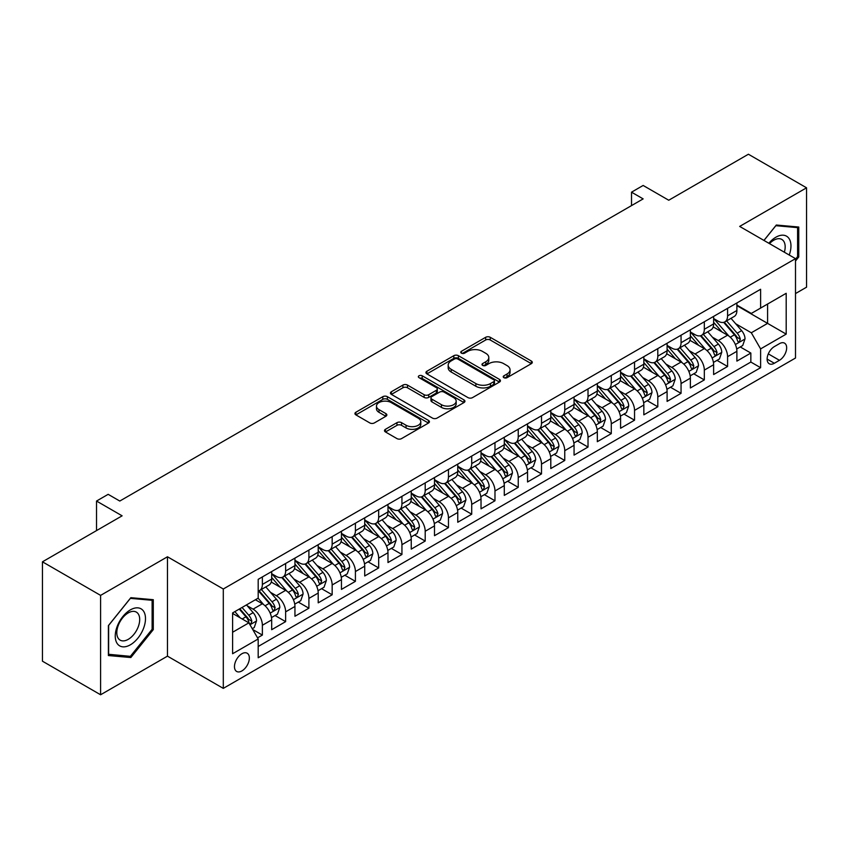 <?xml version="1.0" encoding="UTF-8"?>
<svg xmlns="http://www.w3.org/2000/svg" width="849" height="849" viewBox="0 0 849 849"><rect width="100%" height="100%" fill="white"/><g stroke="black" fill="none" stroke-linecap="round" stroke-linejoin="round"><path stroke-width="1.27" d="M503.882 377.667A2.26 1.305 0 0 0 507.076 377.667L531.336 363.669A3.226 1.868 0 0 0 532.281 362.343A3.226 1.868 0 0 0 531.336 361.027L490.244 337.297A3.226 1.868 0 0 0 485.67 337.297L461.421 351.306A2.26 1.305 0 0 0 460.752 352.229A2.26 1.305 0 0 0 461.421 353.152A2.26 1.305 0 0 0 464.615 353.152L467.757 351.337A10.337 5.964 0 0 1 482.359 351.337L485.787 353.322A10.337 5.964 0 0 1 488.812 357.535A10.337 5.964 0 0 1 485.787 361.748L482.646 363.563A2.26 1.305 0 0 0 481.988 364.486A2.26 1.305 0 0 0 482.646 365.41A2.26 1.305 0 0 0 485.851 365.41L488.982 363.595A10.337 5.964 0 0 1 503.595 363.595L507.023 365.579A10.337 5.964 0 0 1 510.047 369.793A10.337 5.964 0 0 1 507.023 374.016L503.882 375.82A2.26 1.305 0 0 0 503.224 376.744A2.26 1.305 0 0 0 503.882 377.667L503.882 375.82M241.912 670.922A10.528 6.081 120 0 0 248.789 661.647A10.528 6.081 120 0 0 247.165 653.221A10.528 6.081 120 0 0 241.912 653.741A10.528 6.081 120 0 0 235.035 663.016A10.528 6.081 120 0 0 236.648 671.453A10.528 6.081 120 0 0 241.912 670.922M385.446 429.307A3.226 1.868 0 0 0 384.501 430.623A3.226 1.868 0 0 0 385.446 431.95L396.971 438.604A3.226 1.868 0 0 0 401.545 438.604L428.48 423.046A3.226 1.868 0 0 0 429.424 421.73A3.226 1.868 0 0 0 428.48 420.414L387.388 396.685A3.226 1.868 0 0 0 382.814 396.685L355.88 412.243A3.226 1.868 0 0 0 354.935 413.559A3.226 1.868 0 0 0 355.88 414.874L369.803 422.919A3.226 1.868 0 0 0 374.367 422.919L385.902 416.265A3.226 1.868 0 0 0 386.847 414.938A3.226 1.868 0 0 0 385.902 413.622L378.994 409.632A8.639 4.988 0 0 1 376.468 406.109A8.639 4.988 0 0 1 381.795 401.503A8.639 4.988 0 0 1 391.209 402.585L418.26 418.207A8.639 4.988 0 0 1 420.796 421.73A8.639 4.988 0 0 1 415.458 426.336A8.639 4.988 0 0 1 406.045 425.253L401.545 422.653A3.226 1.868 0 0 0 396.971 422.653L385.446 429.307L385.446 431.95M795.502 293.563L806.55 287.185L806.55 187.809L748.404 154.231L668.736 200.237L643.149 185.464L631.518 192.171L643.149 198.889L119.794 501.048L108.163 494.33L96.531 501.048L96.531 530.593M100.596 595.382L100.596 694.769L167.476 656.15L167.476 556.774L100.596 595.382L42.45 561.815L122.118 515.821L96.531 501.048M167.476 556.774L223.298 589.004L795.502 258.648L795.502 358.023L223.298 688.38L223.298 589.004M806.55 187.809L739.681 226.418L795.502 258.648M467.979 397.608A3.226 1.868 0 0 0 472.543 397.608L499.488 382.05A3.226 1.868 0 0 0 500.432 380.734A3.226 1.868 0 0 0 499.488 379.418L458.396 355.689A3.226 1.868 0 0 0 453.822 355.689L426.888 371.246A3.226 1.868 0 0 0 425.933 372.562A3.226 1.868 0 0 0 426.888 373.878L467.979 397.608M419.905 378.155A2.26 1.305 0 0 1 422.208 378.474L422.208 375.789L463.989 399.911A3.226 1.868 0 0 1 464.934 401.237A3.226 1.868 0 0 1 463.989 402.553L437.044 418.101A3.226 1.868 0 0 1 432.481 418.101L391.378 394.382L391.378 391.739A3.226 1.868 0 0 0 390.434 393.055A3.226 1.868 0 0 0 391.378 394.382M391.378 391.739L402.914 385.085A3.226 1.868 0 0 1 407.478 385.085L424.139 394.711A3.226 1.868 0 0 0 428.713 394.711L436.354 390.296A3.226 1.868 0 0 0 437.309 388.969A3.226 1.868 0 0 0 436.354 387.653L419.003 377.635A2.26 1.305 0 0 1 418.345 376.712A2.26 1.305 0 0 1 419.735 375.513A2.26 1.305 0 0 1 422.208 375.789M100.596 694.769L42.45 661.191L42.45 561.815M257.544 637.854L262.373 635.073L252.726 629.502M247.229 605.783L253.076 609.147A13.16 7.599 60 0 1 262.373 625.267L271.68 619.897L271.68 629.703L285.635 621.638L275.055 615.536M270.491 592.347L276.328 595.722A13.16 7.599 60 0 1 285.635 611.842L294.943 606.462L294.943 616.268L308.898 608.213L298.317 602.1M293.754 578.922L299.591 582.297A13.16 7.599 60 0 1 308.898 598.407L318.205 593.037L318.205 602.843L332.161 594.778L321.569 588.675M317.017 565.487L322.853 568.862A13.16 7.599 60 0 1 332.161 584.982L341.457 579.612L341.457 589.408L355.413 581.353L344.832 575.24M340.269 552.062L346.116 555.437A13.16 7.599 60 0 1 355.413 571.547L364.72 566.177L364.72 575.983L378.675 567.928L368.095 561.815M363.531 538.637L369.368 542.002A13.16 7.599 60 0 1 378.675 558.122L387.982 552.752L387.982 562.547L401.938 554.493L391.357 548.38M386.794 525.202L392.631 528.577A13.16 7.599 60 0 1 401.938 544.687L411.245 539.317L411.245 549.123L425.2 541.068L414.609 534.955M410.056 511.777L415.893 515.152A13.16 7.599 60 0 1 425.2 531.262L434.497 525.892L434.497 535.698L448.463 527.632L437.872 521.53M433.319 498.342L439.156 501.717A13.16 7.599 60 0 1 448.463 517.837L457.76 512.456L457.76 522.262L471.715 514.207L461.134 508.095M456.571 484.917L462.418 488.292A13.16 7.599 60 0 1 471.715 504.402L481.022 499.032L481.022 508.838L494.978 500.783L484.397 494.67M479.834 471.492L485.67 474.856A13.16 7.599 60 0 1 494.978 490.977L504.285 485.607L504.285 495.402L518.24 487.347L507.66 481.234M503.096 458.057L508.933 461.432A13.16 7.599 60 0 1 518.24 477.541L527.547 472.171L527.547 481.977L541.503 473.922L530.912 467.81M526.359 444.632L532.196 447.996A13.16 7.599 60 0 1 541.503 464.116L550.799 458.747L550.799 468.552L564.755 460.487L554.174 454.385M549.611 431.196L555.458 434.571A13.16 7.599 60 0 1 564.755 450.692L574.062 445.311L574.062 455.117L588.017 447.062L577.437 440.949M572.873 417.772L578.721 421.146A13.16 7.599 60 0 1 588.017 437.256L597.325 431.886L597.325 441.692L611.28 433.637L600.699 427.525M596.136 404.347L601.973 407.711A13.16 7.599 60 0 1 611.28 423.831L620.587 418.461L620.587 428.257L634.543 420.202L623.962 414.089M619.399 390.911L625.235 394.286A13.16 7.599 60 0 1 634.543 410.396L643.839 405.026L643.839 414.832L657.805 406.777L647.214 400.664M642.661 377.487L648.498 380.851A13.16 7.599 60 0 1 657.805 396.971L667.102 391.601L667.102 401.407L681.057 393.342L670.477 387.24M665.913 364.051L671.761 367.426A13.16 7.599 60 0 1 681.057 383.546L690.364 378.166L690.364 387.972L704.32 379.917L693.739 373.804M689.176 350.626L695.013 354.001A13.16 7.599 60 0 1 704.32 370.111L713.627 364.741L713.627 374.547L727.582 366.481L727.582 356.686A13.16 7.599 -120 0 0 718.275 340.566L712.438 337.191M717.002 360.379L727.582 366.481M271.68 619.897A13.16 7.599 -120 0 0 262.373 603.777L255.4 599.755M294.943 606.462A13.16 7.599 -120 0 0 285.635 590.352L271.255 582.043M318.205 593.037A13.16 7.599 -120 0 0 308.898 576.917L294.507 568.618M341.457 579.612A13.16 7.599 -120 0 0 332.161 563.492L317.77 555.182M364.72 566.177A13.16 7.599 -120 0 0 355.413 550.067L341.033 541.758M387.982 552.752A13.16 7.599 -120 0 0 378.675 536.632L364.295 528.333M411.245 539.317A13.16 7.599 -120 0 0 401.938 523.207L387.558 514.897M434.497 525.892A13.16 7.599 -120 0 0 425.2 509.771L410.81 501.472M457.76 512.456A13.16 7.599 -120 0 0 448.463 496.347L434.072 488.037M481.022 499.032A13.16 7.599 -120 0 0 471.715 482.922L457.335 474.612M504.285 485.607A13.16 7.599 -120 0 0 494.978 469.486L480.598 461.187M527.547 472.171A13.16 7.599 -120 0 0 518.24 456.062L503.85 447.752M550.799 458.747A13.16 7.599 -120 0 0 541.503 442.626L527.112 434.327M574.062 445.311A13.16 7.599 -120 0 0 564.755 429.201L550.375 420.892M597.325 431.886A13.16 7.599 -120 0 0 588.017 415.766L573.637 407.467M620.587 418.461A13.16 7.599 -120 0 0 611.28 402.341L596.9 394.042M643.839 405.026A13.16 7.599 -120 0 0 634.543 388.916L620.152 380.607M667.102 391.601A13.16 7.599 -120 0 0 657.805 375.481L643.415 367.182M690.364 378.166A13.16 7.599 -120 0 0 681.057 362.056L666.677 353.746M713.627 364.741A13.16 7.599 -120 0 0 704.32 348.621L689.94 340.322M779.456 343.654L774.33 346.615A10.199 5.89 120 0 0 767.676 355.593A10.199 5.89 120 0 0 769.236 363.765A10.199 5.89 120 0 0 774.33 363.266L779.456 360.305A10.199 5.89 120 0 0 786.11 351.327A10.199 5.89 120 0 0 784.55 343.155A10.199 5.89 120 0 0 779.456 343.654M232.605 632.25L248.884 622.848L258.192 638.968L258.192 657.763L760.608 367.691L760.608 348.897L751.312 332.776L735.701 323.766M258.192 638.968L232.605 653.741L232.605 612.914L258.192 598.142L258.192 579.336L760.608 289.265L760.608 308.07L786.195 293.298L786.195 334.124L760.608 348.897M271.68 573.701L276.328 576.386A13.16 7.599 60 0 0 282.908 577.033L292.215 571.664A13.16 7.599 -120 0 0 294.943 565.636L294.943 558.122M294.943 560.266L299.591 562.951A13.16 7.599 60 0 0 306.171 563.609L315.478 558.239A13.16 7.599 -120 0 0 318.205 552.211L318.205 544.687M318.205 546.841L322.853 549.526A13.16 7.599 60 0 0 329.433 550.173L338.74 544.803A13.16 7.599 -120 0 0 341.457 538.786L341.457 531.262M341.457 533.405L346.116 536.101A13.16 7.599 60 0 0 352.696 536.748L361.992 531.378A13.16 7.599 -120 0 0 364.72 525.351L364.72 517.837M364.72 519.981L369.368 522.666A13.16 7.599 60 0 0 375.948 523.324L385.255 517.943A13.16 7.599 -120 0 0 387.982 511.926L387.982 504.402M387.982 506.556L392.631 509.241A13.16 7.599 60 0 0 399.21 509.888L408.518 504.518A13.16 7.599 -120 0 0 411.245 498.49L411.245 490.977M411.245 493.12L415.893 495.805A13.16 7.599 60 0 0 422.473 496.463L431.78 491.093A13.16 7.599 -120 0 0 434.497 485.066L434.497 477.541M434.497 479.696L439.156 482.381A13.16 7.599 60 0 0 445.736 483.028L455.032 477.658A13.16 7.599 -120 0 0 457.76 471.641L457.76 464.116M457.76 466.26L462.418 468.956A13.16 7.599 60 0 0 468.998 469.603L478.295 464.233A13.16 7.599 -120 0 0 481.022 458.205L481.022 450.692M481.022 452.835L485.67 455.52A13.16 7.599 60 0 0 492.25 456.168L501.557 450.798A13.16 7.599 -120 0 0 504.285 444.78L504.285 437.256M504.285 439.411L508.933 442.096A13.16 7.599 60 0 0 515.513 442.743L524.82 437.373A13.16 7.599 -120 0 0 527.547 431.345L527.547 423.831M527.547 425.975L532.196 428.66A13.16 7.599 60 0 0 538.775 429.318L548.083 423.948A13.16 7.599 -120 0 0 550.799 417.92L550.799 410.396M550.799 412.55L555.458 415.235A13.16 7.599 60 0 0 562.038 415.883L571.335 410.513A13.16 7.599 -120 0 0 574.062 404.495L574.062 396.971M574.062 399.115L578.721 401.8A13.16 7.599 60 0 0 585.29 402.458L594.597 397.088A13.16 7.599 -120 0 0 597.325 391.06L597.325 383.536M597.325 385.69L601.973 388.375A13.16 7.599 60 0 0 608.553 389.022L617.86 383.652A13.16 7.599 -120 0 0 620.587 377.635L620.587 370.111M620.587 372.265L625.235 374.95A13.16 7.599 60 0 0 631.815 375.598L641.122 370.228A13.16 7.599 -120 0 0 643.839 364.2L643.839 356.686M643.839 358.83L648.498 361.515A13.16 7.599 60 0 0 655.078 362.173L664.374 356.792A13.16 7.599 -120 0 0 667.102 350.775L667.102 343.251M667.102 345.405L671.761 348.09A13.16 7.599 60 0 0 678.34 348.737L687.637 343.367A13.16 7.599 -120 0 0 690.364 337.34L690.364 329.826M690.364 331.97L695.013 334.655A13.16 7.599 60 0 0 701.592 335.313L710.9 329.943A13.16 7.599 -120 0 0 713.627 323.915L713.627 316.39M258.192 646.482L750.845 362.056L750.845 353.057L736.89 361.112L736.89 351.316A13.16 7.599 -120 0 0 727.582 335.196L713.192 326.886M713.627 318.545L718.275 321.23A13.16 7.599 -120 0 0 724.855 321.877A13.16 7.599 -120 0 0 727.582 315.86L727.582 308.336M724.855 321.877L734.162 316.507A13.16 7.599 -120 0 0 736.89 310.49L736.89 302.966M262.373 576.917L262.373 584.441A13.16 7.599 60 0 1 259.656 590.469A13.16 7.599 60 0 1 258.192 591M259.656 590.469L268.953 585.088A13.16 7.599 -120 0 0 271.68 579.071L271.68 571.547M285.635 563.492L285.635 571.016A13.16 7.599 60 0 1 282.908 577.033M308.898 550.067L308.898 557.581A13.16 7.599 60 0 1 306.171 563.609M332.161 536.632L332.161 544.156A13.16 7.599 60 0 1 329.433 550.173M355.413 523.207L355.413 530.721A13.16 7.599 60 0 1 352.696 536.748M378.675 509.771L378.675 517.296A13.16 7.599 60 0 1 375.948 523.324M401.938 496.347L401.938 503.871A13.16 7.599 60 0 1 399.21 509.888M425.2 482.911L425.2 490.435A13.16 7.599 60 0 1 422.473 496.463M448.463 469.486L448.463 477.011A13.16 7.599 60 0 1 445.736 483.028M471.715 456.062L471.715 463.575A13.16 7.599 60 0 1 468.998 469.603M494.978 442.626L494.978 450.15A13.16 7.599 60 0 1 492.25 456.168M518.24 429.201L518.24 436.715A13.16 7.599 60 0 1 515.513 442.743M541.503 415.766L541.503 423.29A13.16 7.599 60 0 1 538.775 429.318M564.755 402.341L564.755 409.865A13.16 7.599 60 0 1 562.038 415.883M588.017 388.916L588.017 396.43A13.16 7.599 60 0 1 585.29 402.458M611.28 375.481L611.28 383.005A13.16 7.599 60 0 1 608.553 389.022M634.543 362.056L634.543 369.57A13.16 7.599 60 0 1 631.815 375.598M657.805 348.621L657.805 356.145A13.16 7.599 60 0 1 655.078 362.173M681.057 335.196L681.057 342.72A13.16 7.599 60 0 1 678.34 348.737M704.32 321.771L704.32 329.285A13.16 7.599 60 0 1 701.592 335.313M704.32 370.111L704.32 379.917M681.057 383.546L681.057 393.342M657.805 396.971L657.805 406.777M634.543 410.396L634.543 420.202M611.28 423.831L611.28 433.637M588.017 437.256L588.017 447.062M564.755 450.692L564.755 460.487M541.503 464.116L541.503 473.922M518.24 477.541L518.24 487.347M494.978 490.977L494.978 500.783M471.715 504.402L471.715 514.207M448.463 517.837L448.463 527.632M425.2 531.262L425.2 541.068M401.938 544.687L401.938 554.493M378.675 558.122L378.675 567.928M355.413 571.547L355.413 581.353M332.161 584.982L332.161 594.778M308.898 598.407L308.898 608.213M285.635 611.842L285.635 621.638M262.373 625.267L262.373 635.073M248.884 622.848L232.605 613.445M751.312 332.776L767.592 323.373L767.592 304.038L786.195 293.298M736.89 305.651L786.195 334.124M736.89 305.109L751.312 313.44L760.608 308.07M167.476 656.15L223.298 688.38M631.518 192.171L631.518 205.607M740.254 346.944L750.845 353.057M750.845 362.056L760.608 367.691M795.502 261.014L798.76 256.96L798.76 227.033L776.315 225.027L763.93 240.426M108.396 655.545L130.842 657.54L153.287 629.618L153.287 599.691L130.842 597.685L108.396 625.607L108.396 655.545M797.593 256.292L798.76 256.96M152.12 628.95L153.287 629.618M128.464 656.171L130.842 657.54M504.784 377.985L507.023 376.701A10.337 5.964 0 0 0 510.047 372.478L510.047 369.793M488.812 357.535L488.812 360.22A10.337 5.964 0 0 1 485.787 364.444L483.548 365.728M531.336 361.027L531.336 363.669L490.244 339.993A3.226 1.868 0 0 0 485.67 339.993L462.323 353.471M499.445 382.082L458.396 358.374A3.226 1.868 0 0 0 453.822 358.374L426.93 373.91M493.778 381.657A2.26 1.305 0 0 0 494.447 380.734A2.26 1.305 0 0 0 493.778 379.811L457.707 358.989A2.26 1.305 0 0 0 454.512 358.989L451.201 360.899A10.337 5.964 0 0 0 448.176 365.112A10.337 5.964 0 0 0 451.201 369.336L475.854 383.568A10.337 5.964 0 0 0 490.467 383.568L493.778 381.657L493.778 384.342A2.26 1.305 0 0 0 494.447 383.419L494.447 380.734M448.176 365.112L448.176 367.797A10.337 5.964 0 0 0 451.201 372.021L451.201 369.336M493.778 384.342L490.467 386.253A10.337 5.964 0 0 1 475.854 386.253L451.201 372.021M391.421 394.403L402.914 387.77L402.914 385.085M437.309 388.969L437.309 391.654A3.226 1.868 0 0 1 436.354 392.981L428.713 397.396A3.226 1.868 0 0 1 424.139 397.396L407.478 387.77A3.226 1.868 0 0 0 402.914 387.77M422.208 378.474L463.947 402.575M441.438 404.697A8.639 4.988 0 0 0 450.851 405.769A8.639 4.988 0 0 0 456.178 401.163A8.639 4.988 0 0 0 453.653 397.64L444.123 392.142A3.226 1.868 0 0 0 439.559 392.142L431.908 396.557A3.226 1.868 0 0 0 430.963 397.873A3.226 1.868 0 0 0 431.908 399.189L441.438 404.697L441.438 407.382A8.639 4.988 0 0 0 450.851 408.465A8.639 4.988 0 0 0 456.178 403.848L456.178 401.163M430.963 397.873L430.963 400.558A3.226 1.868 0 0 0 431.908 401.874L431.908 399.189M441.438 407.382L431.908 401.874M420.796 421.73L420.796 424.415A8.639 4.988 0 0 1 415.458 429.021A8.639 4.988 0 0 1 406.045 427.938L401.545 425.338A3.226 1.868 0 0 0 396.971 425.338L385.488 431.971M376.468 406.109L376.468 408.793A8.639 4.988 0 0 0 378.994 412.317L378.994 409.632M385.86 416.286L378.994 412.317M428.437 423.078L387.388 399.37A3.226 1.868 0 0 0 382.814 399.37L355.922 414.896M736.688 349.003L742.705 345.532L745.029 338.825A8.713 5.03 -120 0 0 741.633 330.632L731 318.333M728.877 336.045L716.269 321.453A25.162 14.529 -120 0 0 713.627 318.683M721.958 331.948L714.911 323.787A20.885 12.056 -120 0 0 713.627 322.387M723.666 322.355L734.417 334.803A8.713 5.03 60 0 1 737.526 340.81L738.163 341.839L739.341 341.669L740.317 339.197A8.713 5.03 -120 0 0 737.208 333.19L726.585 320.88M724.303 322.153L735.85 335.525A4.436 2.568 60 0 1 736.974 337.265L740.317 339.197M789.241 255.04A21.384 12.342 120 0 0 775.848 237.232A21.384 12.342 120 0 0 768.844 243.26M784.359 252.217A16.184 9.35 120 0 0 781.823 239.439A16.184 9.35 120 0 0 773.726 240.246A16.184 9.35 120 0 0 769.491 243.631M763.983 240.447L775.848 225.685L797.593 227.628L797.593 256.631L795.502 259.232M796.15 226.8L797.593 227.628M143.47 628.515A21.384 12.342 120 0 0 137.931 607.863A21.384 12.342 120 0 0 117.279 626.18A21.384 12.342 120 0 0 122.818 646.832A21.384 12.342 120 0 0 143.47 628.515M138.164 627.008A16.184 9.35 120 0 0 136.349 612.108A16.184 9.35 120 0 0 118.34 625.235A16.184 9.35 120 0 0 120.155 640.146A16.184 9.35 120 0 0 138.164 627.008M108.63 654.399L108.63 625.405L130.375 598.354L152.12 600.296L152.12 629.289L130.375 656.341L108.396 654.271M150.676 599.458L152.12 600.296M713.425 362.438L719.443 358.968L721.767 352.25A8.713 5.03 -120 0 0 718.371 344.068L707.748 331.757M705.615 349.48L693.007 334.888A25.162 14.529 -120 0 0 690.364 332.118M698.706 345.384L691.648 337.223A20.885 12.056 -120 0 0 690.364 335.811M700.414 335.779L711.165 348.228A8.713 5.03 60 0 1 714.264 354.235L714.9 355.264L716.078 355.105L717.055 352.622A8.713 5.03 -120 0 0 713.956 346.615L703.322 334.315M701.041 335.578L712.598 348.95A4.436 2.568 60 0 1 713.712 350.69L717.055 352.622M690.173 375.863L696.18 372.393L698.504 365.675A8.713 5.03 -120 0 0 695.108 357.493L684.485 345.193M682.352 362.905L669.755 348.313A25.162 14.529 -120 0 0 667.102 345.543M675.443 358.809L668.396 350.648A20.885 12.056 -120 0 0 667.102 349.247M677.152 349.215L687.902 361.653A8.713 5.03 60 0 1 691.012 367.659L691.638 368.699L692.816 368.53L693.803 366.046A8.713 5.03 -120 0 0 690.693 360.05L680.06 347.74M677.778 349.013L689.335 362.385A4.436 2.568 60 0 1 690.449 364.115L693.803 366.046M666.911 389.298L672.917 385.828L675.242 379.11A8.713 5.03 -120 0 0 671.846 370.928L661.222 358.618M659.089 376.33L646.492 361.738A25.162 14.529 -120 0 0 643.839 358.978M652.181 372.244L645.134 364.072A20.885 12.056 -120 0 0 643.839 362.672M653.889 362.64L664.64 375.088A8.713 5.03 60 0 1 667.749 381.095L668.386 382.124L669.564 381.954L670.54 379.482A8.713 5.03 -120 0 0 667.431 373.475L656.808 361.175M654.526 362.438L666.072 375.81A4.436 2.568 60 0 1 667.187 377.55L670.54 379.482M643.648 402.723L649.655 399.253L651.99 392.535A8.713 5.03 -120 0 0 648.594 384.353L637.96 372.053M635.837 389.765L623.23 375.173A25.162 14.529 -120 0 0 620.587 372.403M628.918 385.669L621.871 377.508A20.885 12.056 -120 0 0 620.587 376.107M630.627 376.075L641.377 388.513A8.713 5.03 60 0 1 644.487 394.52L645.123 395.56L646.301 395.39L647.278 392.907A8.713 5.03 -120 0 0 644.168 386.9L633.545 374.6M631.263 375.863L642.81 389.245A4.436 2.568 60 0 1 643.935 390.975L647.278 392.907M620.386 416.148L626.403 412.678L628.727 405.971A8.713 5.03 -120 0 0 625.331 397.778L614.697 385.478M612.575 403.19L599.967 388.598A25.162 14.529 -120 0 0 597.325 385.839M605.655 399.094L598.609 390.933A20.885 12.056 -120 0 0 597.325 389.532M607.375 389.5L618.114 401.948A8.713 5.03 60 0 1 621.224 407.955L621.861 408.985L623.039 408.815L624.015 406.342A8.713 5.03 -120 0 0 620.906 400.335L610.282 388.025M608.001 389.298L619.547 402.67A4.436 2.568 60 0 1 620.672 404.411L624.015 406.342M597.134 429.583L603.14 426.113L605.464 419.395A8.713 5.03 -120 0 0 602.068 411.213L591.445 398.903M589.312 416.626L576.704 402.033A25.162 14.529 -120 0 0 574.062 399.263M582.403 412.529L575.346 404.368A20.885 12.056 -120 0 0 574.062 402.957M584.112 402.925L594.862 415.373A8.713 5.03 60 0 1 597.972 421.38L598.598 422.409L599.776 422.25L600.763 419.767A8.713 5.03 -120 0 0 597.654 413.76L587.02 401.46M584.738 402.723L596.295 416.095A4.436 2.568 60 0 1 597.409 417.835L600.763 419.767M573.871 443.008L579.878 439.538L582.202 432.831A8.713 5.03 -120 0 0 578.806 424.638L568.183 412.338M566.05 430.05L553.452 415.458A25.162 14.529 -120 0 0 550.799 412.688M559.141 425.954L552.094 417.793A20.885 12.056 -120 0 0 550.799 416.392M560.849 416.36L571.6 428.809A8.713 5.03 60 0 1 574.709 434.805L575.335 435.845L576.513 435.675L577.5 433.202A8.713 5.03 -120 0 0 574.391 427.196L563.757 414.885M561.486 416.159L573.033 429.53A4.436 2.568 60 0 1 574.147 431.26L577.5 433.202M550.608 456.444L556.615 452.973L558.939 446.256A8.713 5.03 -120 0 0 555.554 438.073L544.92 425.763M542.787 443.475L530.19 428.883A25.162 14.529 -120 0 0 527.547 426.124M535.878 439.389L528.831 431.228A20.885 12.056 -120 0 0 527.547 429.817M537.587 429.785L548.337 442.233A8.713 5.03 60 0 1 551.447 448.24L552.083 449.27L553.261 449.11L554.238 446.627A8.713 5.03 -120 0 0 551.128 440.62L540.505 428.321M538.224 429.583L549.77 442.955A4.436 2.568 60 0 1 550.895 444.696L554.238 446.627M527.346 469.868L533.363 466.398L535.687 459.68A8.713 5.03 -120 0 0 532.291 451.498L521.657 439.198M519.535 456.911L506.927 442.318A25.162 14.529 -120 0 0 504.285 439.549M512.616 452.814L505.569 444.653A20.885 12.056 -120 0 0 504.285 443.252M514.324 443.22L525.075 455.658A8.713 5.03 60 0 1 528.184 461.665L528.821 462.705L529.999 462.535L530.975 460.052A8.713 5.03 -120 0 0 527.866 454.056L517.243 441.745M514.961 443.008L526.507 456.391A4.436 2.568 60 0 1 527.632 458.12L530.975 460.052M504.083 483.304L510.1 479.834L512.425 473.116A8.713 5.03 -120 0 0 509.029 464.934L498.405 452.623M496.272 470.335L483.665 455.743A25.162 14.529 -120 0 0 481.022 452.984M489.364 466.239L482.306 458.078A20.885 12.056 -120 0 0 481.022 456.677M491.072 456.645L501.823 469.094A8.713 5.03 60 0 1 504.922 475.1L505.558 476.13L506.736 475.96L507.713 473.487A8.713 5.03 -120 0 0 504.614 467.481L493.98 455.181M491.698 456.444L503.255 469.815A4.436 2.568 60 0 1 504.37 471.556L507.713 473.487M480.831 496.729L486.838 493.258L489.162 486.541A8.713 5.03 -120 0 0 485.766 478.358L475.143 466.048M473.01 483.771L460.402 469.179A25.162 14.529 -120 0 0 457.76 466.409M466.101 479.674L459.054 471.513A20.885 12.056 -120 0 0 457.76 470.113M467.81 470.07L478.56 482.519A8.713 5.03 60 0 1 481.67 488.525L482.296 489.555L483.474 489.395L484.461 486.912A8.713 5.03 -120 0 0 481.351 480.905L470.717 468.606M468.436 469.868L479.993 483.24A4.436 2.568 60 0 1 481.107 484.981L484.461 486.912M457.569 510.153L463.575 506.683L465.899 499.976A8.713 5.03 -120 0 0 462.503 491.783L451.88 479.483M449.747 497.196L437.15 482.603A25.162 14.529 -120 0 0 434.497 479.834M442.838 493.099L435.792 484.938A20.885 12.056 -120 0 0 434.497 483.537M444.547 483.506L455.297 495.954A8.713 5.03 60 0 1 458.407 501.95L459.044 502.99L460.222 502.82L461.198 500.348A8.713 5.03 -120 0 0 458.089 494.341L447.465 482.03M445.184 483.304L456.73 496.676A4.436 2.568 60 0 1 457.844 498.416L461.198 500.348M434.306 523.589L440.313 520.119L442.637 513.401A8.713 5.03 -120 0 0 439.251 505.219L428.618 492.908M426.495 510.631L413.887 496.028A25.162 14.529 -120 0 0 411.245 493.269M419.576 506.535L412.529 498.374A20.885 12.056 -120 0 0 411.245 496.962M421.284 496.93L432.035 509.379A8.713 5.03 60 0 1 435.144 515.385L435.781 516.415L436.959 516.256L437.935 513.772A8.713 5.03 -120 0 0 434.826 507.766L424.203 495.466M421.921 496.729L433.468 510.1A4.436 2.568 60 0 1 434.592 511.841L437.935 513.772M411.043 537.014L417.061 533.543L419.385 526.826A8.713 5.03 -120 0 0 415.989 518.643L405.355 506.344M403.233 524.056L390.625 509.464A25.162 14.529 -120 0 0 387.982 506.694M396.313 519.959L389.267 511.798A20.885 12.056 -120 0 0 387.982 510.398M398.022 510.366L408.772 522.804A8.713 5.03 60 0 1 411.882 528.81L412.518 529.85L413.696 529.68L414.673 527.197A8.713 5.03 -120 0 0 411.563 521.201L400.94 508.891M398.659 510.164L410.205 523.536A4.436 2.568 60 0 1 411.33 525.266L414.673 527.197M387.781 550.449L393.798 546.979L396.122 540.261A8.713 5.03 -120 0 0 392.726 532.079L382.103 519.768M379.97 537.481L367.362 522.888A25.162 14.529 -120 0 0 364.72 520.129M373.061 533.384L366.004 525.223A20.885 12.056 -120 0 0 364.72 523.822M374.77 523.791L385.52 536.239A8.713 5.03 60 0 1 388.619 542.246L389.256 543.275L390.434 543.105L391.41 540.633A8.713 5.03 -120 0 0 388.311 534.626L377.678 522.326M375.396 523.589L386.953 536.961A4.436 2.568 60 0 1 388.067 538.701L391.41 540.633M364.529 563.874L370.535 560.404L372.86 553.686A8.713 5.03 -120 0 0 369.464 545.504L358.84 533.204M356.707 550.916L344.11 536.324A25.162 14.529 -120 0 0 341.457 533.554M349.799 546.82L342.752 538.659A20.885 12.056 -120 0 0 341.457 537.258M351.507 537.226L362.258 549.664A8.713 5.03 60 0 1 365.367 555.671L365.993 556.7L367.171 556.541L368.158 554.057A8.713 5.03 -120 0 0 365.049 548.051L354.415 535.751M352.133 537.014L363.69 550.396A4.436 2.568 60 0 1 364.805 552.126L368.158 554.057M341.266 577.299L347.273 573.828L349.597 567.121A8.713 5.03 -120 0 0 346.212 558.929L335.578 546.629M333.445 564.341L320.848 549.749A25.162 14.529 -120 0 0 318.205 546.979M326.536 560.244L319.489 552.083A20.885 12.056 -120 0 0 318.205 550.683M328.245 550.651L338.995 563.099A8.713 5.03 60 0 1 342.105 569.106L342.741 570.135L343.919 569.966L344.896 567.493A8.713 5.03 -120 0 0 341.786 561.486L331.163 549.176M328.881 550.449L340.428 563.821A4.436 2.568 60 0 1 341.553 565.561L344.896 567.493M318.004 590.734L324.021 587.264L326.345 580.546A8.713 5.03 -120 0 0 322.949 572.364L312.315 560.053M310.193 577.776L297.585 563.184A25.162 14.529 -120 0 0 294.943 560.414M303.273 573.68L296.227 565.519A20.885 12.056 -120 0 0 294.943 564.107M304.982 564.076L315.732 576.524A8.713 5.03 60 0 1 318.842 582.531L319.479 583.56L320.657 583.401L321.633 580.918A8.713 5.03 -120 0 0 318.524 574.911L307.9 562.611M305.619 563.874L317.165 577.246A4.436 2.568 60 0 1 318.29 578.986L321.633 580.918M294.741 604.159L300.758 600.689L303.082 593.971A8.713 5.03 -120 0 0 299.686 585.789L289.063 573.489M286.93 591.201L274.323 576.609A25.162 14.529 -120 0 0 271.68 573.839M280.021 587.105L272.964 578.944A20.885 12.056 -120 0 0 271.68 577.543M281.73 577.511L292.47 589.959A8.713 5.03 60 0 1 295.579 595.956L296.216 596.996L297.394 596.826L298.37 594.353A8.713 5.03 -120 0 0 295.272 588.346L284.638 576.036M282.356 577.309L293.913 590.681A4.436 2.568 60 0 1 295.028 592.411L298.37 594.353M271.489 617.594L277.496 614.124L279.82 607.406A8.713 5.03 -120 0 0 276.424 599.224L265.801 586.914M263.668 604.626L258.107 598.184M256.759 600.54L255.857 599.49M258.467 590.936L269.218 603.384A8.713 5.03 60 0 1 272.327 609.391L272.954 610.42L274.131 610.261L275.118 607.778A8.713 5.03 -120 0 0 272.009 601.771L261.375 589.471M259.094 590.734L270.651 604.106A4.436 2.568 60 0 1 271.765 605.846L275.118 607.778M252.259 628.695L254.233 627.549L256.557 620.831A8.713 5.03 -120 0 0 253.161 612.649L246.475 604.902M240.225 617.849L234.844 611.62M233.496 613.965L232.605 612.936M239.259 609.062L245.955 616.809A8.713 5.03 60 0 1 249.065 622.816L249.702 623.856L250.88 623.686L251.856 621.203A8.713 5.03 -120 0 0 248.746 615.196L242.05 607.459M239.8 608.754L247.388 617.541A4.436 2.568 60 0 1 248.502 619.271L251.856 621.203M83.16 538.308L87.946 535.549M253.076 609.147L262.373 603.777M276.328 595.722L285.635 590.352M299.591 582.297L308.898 576.917M322.853 568.862L332.161 563.492M346.116 555.437L355.413 550.067M369.368 542.002L378.675 536.632M392.631 528.577L401.938 523.207M415.893 515.152L425.2 509.771M439.156 501.717L448.463 496.347M462.418 488.292L471.715 482.922M485.67 474.856L494.978 469.486M508.933 461.432L518.24 456.062M532.196 447.996L541.503 442.626M555.458 434.571L564.755 429.201M578.721 421.146L588.017 415.766M601.973 407.711L611.28 402.341M625.235 394.286L634.543 388.916M648.498 380.851L657.805 375.481M671.761 367.426L681.057 362.056M695.013 354.001L704.32 348.621M718.275 340.566L727.582 335.196M727.582 315.86L736.89 310.49M262.373 584.441L271.68 579.071M285.635 571.016L294.943 565.636M308.898 557.581L318.205 552.211M332.161 544.156L341.457 538.786M355.413 530.721L364.72 525.351M378.675 517.296L387.982 511.926M401.938 503.871L411.245 498.49M425.2 490.435L434.497 485.066M448.463 477.011L457.76 471.641M471.715 463.575L481.022 458.205M494.978 450.15L504.285 444.78M518.24 436.715L527.547 431.345M541.503 423.29L550.799 417.92M564.755 409.865L574.062 404.495M588.017 396.43L597.325 391.06M611.28 383.005L620.587 377.635M634.543 369.57L643.839 364.2M657.805 356.145L667.102 350.775M681.057 342.72L690.364 337.34M704.32 329.285L713.627 323.915M727.582 356.686L736.89 351.316M768.303 353.874L779.456 360.305M767.125 359.095L774.33 363.266M507.023 376.701L507.023 374.016M482.646 365.41L482.646 363.563M485.787 364.444L485.787 361.748M461.421 353.152L461.421 351.306M485.67 339.993L485.67 337.297M490.244 339.993L490.244 337.297M426.888 373.878L426.888 371.246M453.822 358.374L453.822 355.689M458.396 358.374L458.396 355.689M499.488 382.05L499.488 379.418M475.854 386.253L475.854 383.568M490.467 386.253L490.467 383.568M407.478 387.77L407.478 385.085M424.139 397.396L424.139 394.711M428.713 397.396L428.713 394.711M436.354 392.981L436.354 390.296M463.989 402.553L463.989 399.911M396.971 425.338L396.971 422.653M401.545 425.338L401.545 422.653M406.045 427.938L406.045 425.253M385.902 416.265L385.902 413.622M355.88 414.874L355.88 412.243M382.814 399.37L382.814 396.685M387.388 399.37L387.388 396.685M428.48 423.046L428.48 420.414M735.361 344.535L744.966 338.995M716.269 321.453L717.469 320.763M737.208 333.19L741.633 330.632M730.267 337.202L734.417 334.803M712.099 357.97L721.703 352.42M693.007 334.888L694.206 334.188M713.956 346.615L718.371 344.068M707.005 350.626L711.165 348.228M688.836 371.395L698.451 365.845M669.755 348.313L670.943 347.623M690.693 360.05L695.108 357.493M683.742 364.062L687.902 361.653M665.584 384.82L675.188 379.28M646.492 361.738L647.691 361.048M667.431 373.475L671.846 370.928M660.48 377.487L664.64 375.088M642.322 398.255L651.926 392.705M623.23 375.173L624.429 374.483M644.168 386.9L648.594 384.353M637.217 390.911L641.377 388.513M619.059 411.68L628.663 406.14M599.967 388.598L601.166 387.908M620.906 400.335L625.331 397.778M613.965 404.347L618.114 401.948M595.796 425.116L605.411 419.565M576.704 402.033L577.904 401.333M597.654 413.76L602.068 411.213M590.702 417.772L594.862 415.373M572.534 438.54L582.149 432.99M553.452 415.458L554.641 414.768M574.391 427.196L578.806 424.638M567.44 431.207L571.6 428.809M549.282 451.976L558.886 446.425M530.19 428.883L531.389 428.193M551.128 440.62L555.554 438.073M544.177 444.632L548.337 442.233M526.019 465.401L535.623 459.85M506.927 442.318L508.127 441.629M527.866 454.056L532.291 451.498M520.925 458.067L525.075 455.658M502.757 478.825L512.361 473.286M483.665 455.743L484.864 455.053M504.614 467.481L509.029 464.934M497.663 471.492L501.823 469.094M479.494 492.261L489.109 486.71M460.402 469.179L461.601 468.478M481.351 480.905L485.766 478.358M474.4 484.917L478.56 482.519M456.242 505.686L465.846 500.135M437.15 482.603L438.349 481.914M458.089 494.341L462.503 491.783M451.137 498.352L455.297 495.954M432.979 519.121L442.584 513.571M413.887 496.028L415.087 495.338M434.826 507.766L439.251 505.219M427.875 511.777L432.035 509.379M409.717 532.546L419.321 526.996M390.625 509.464L391.824 508.774M411.563 521.201L415.989 518.643M404.623 525.213L408.772 522.804M386.454 545.971L396.069 540.431M367.362 522.888L368.562 522.199M388.311 534.626L392.726 532.079M381.36 538.637L385.52 536.239M363.192 559.406L372.807 553.856M344.11 536.324L345.299 535.634M365.049 548.051L369.464 545.504M358.098 552.062L362.258 549.664M339.94 572.831L349.544 567.291M320.848 549.749L322.047 549.059M341.786 561.486L346.212 558.929M334.835 565.498L338.995 563.099M316.677 586.266L326.281 580.716M297.585 563.184L298.784 562.484M318.524 574.911L322.949 572.364M311.583 578.922L315.732 576.524M293.414 599.691L303.019 594.141M274.323 576.609L275.522 575.919M295.272 588.346L299.686 585.789M288.32 592.358L292.47 589.959M270.152 613.116L279.767 607.576M272.009 601.771L276.424 599.224M265.058 605.783L269.218 603.384M249.988 624.758L256.504 621.001M248.746 615.196L253.161 612.649M242.188 618.985L245.955 616.809"/></g></svg>
